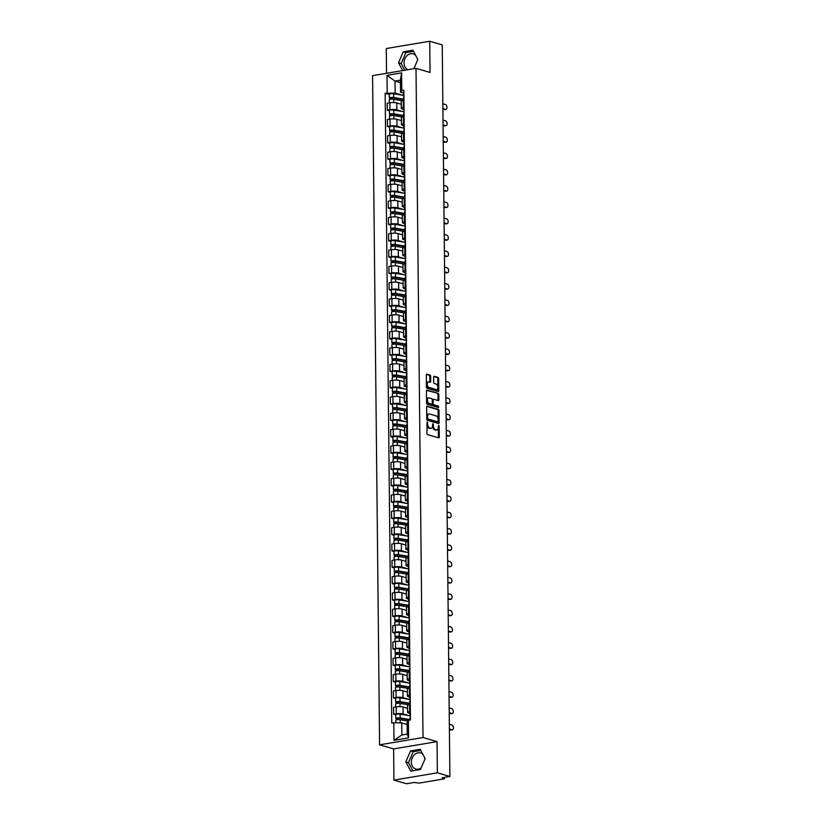<?xml version="1.0" encoding="UTF-8"?>
<svg xmlns="http://www.w3.org/2000/svg" width="825" height="825" viewBox="0 0 825 825"><rect width="100%" height="100%" fill="white"/><g stroke="black" fill="none" stroke-linecap="round" stroke-linejoin="round"><path stroke-width="1.24" d="M427.216 421.884L426.907 433.393A1.052 0.598 80.5 0 0 427.536 434.6L438.653 437.838A1.052 0.598 80.5 0 0 439.261 436.992L439.147 426.071L438.591 425.226L438.292 427.237A3.372 1.918 80.5 0 1 436.879 429.98A3.372 1.918 80.5 0 1 436.353 429.949L435.425 429.681A3.372 1.918 80.5 0 1 433.414 425.813L432.96 423.555L432.548 425.566A3.372 1.918 80.5 0 1 431.135 428.309A3.372 1.918 80.5 0 1 430.609 428.278L429.681 428A3.372 1.918 80.5 0 1 427.67 424.143L427.216 421.884M421.152 767.858A8.363 6.621 106.2 0 1 415.79 769.034A8.363 6.621 106.2 0 1 411.355 762.145A8.363 6.621 106.2 0 1 420.472 752.977A8.363 6.621 106.2 0 1 423.05 754.627M407.901 69.712A8.363 6.621 106.2 0 1 404.033 63.03A8.363 6.621 106.2 0 1 413.15 53.852A8.363 6.621 106.2 0 1 415.728 55.502M430.65 376.262A1.052 0.598 80.5 0 0 430.021 375.055L426.907 374.148A1.052 0.598 80.5 0 0 426.298 374.993L426.422 387.111A1.052 0.598 80.5 0 0 427.051 388.317L438.168 391.555A1.052 0.598 80.5 0 0 438.776 390.71L438.642 378.582A1.052 0.598 80.5 0 0 438.023 377.376L434.249 376.282A1.052 0.598 80.5 0 0 433.641 377.128L433.702 382.315A1.052 0.598 80.5 0 0 434.332 383.522L436.198 384.068A2.815 1.609 80.5 0 1 437.858 386.925A2.815 1.609 80.5 0 1 436.693 389.596A2.815 1.609 80.5 0 1 436.25 389.565L428.938 387.43A2.815 1.609 80.5 0 1 427.278 384.574A2.815 1.609 80.5 0 1 428.443 381.913A2.815 1.609 80.5 0 1 428.876 381.944L430.093 382.295A1.052 0.598 80.5 0 0 430.702 381.449L430.65 376.262L429.784 376.406A1.052 0.598 80.5 0 0 429.155 375.2L426.422 374.406M437.044 741.623L393.618 748.914L393.948 780.11L437.374 772.808L437.044 741.623L423.019 737.54L416.006 68.351L430.042 72.435L429.712 41.25L442.231 44.89L449.893 776.459L442.2 777.748L444.159 778.315L444.149 777.418M437.374 772.808L449.893 776.459M427.237 406.096A1.052 0.598 80.5 0 0 426.628 406.942L426.762 419.059A1.052 0.598 80.5 0 0 427.391 420.265L438.498 423.503A1.052 0.598 80.5 0 0 439.106 422.658L438.983 410.53A1.052 0.598 80.5 0 0 438.353 409.324L426.927 406.147M426.587 403.085L426.463 390.968A1.052 0.598 80.5 0 1 427.072 390.122L438.188 393.35A1.052 0.598 80.5 0 1 438.817 394.556L438.869 399.754A1.052 0.598 80.5 0 1 438.261 400.599L433.754 399.279A1.052 0.598 80.5 0 0 433.146 400.135L433.187 403.569A1.052 0.598 80.5 0 0 433.816 404.776L438.508 406.147L438.632 407.591L427.216 404.291A1.052 0.598 80.5 0 1 426.587 403.085M417.254 58.389A8.363 6.621 106.2 0 1 417.563 60.153M424.576 757.505A8.363 6.621 106.2 0 1 424.885 759.268M393.948 780.11L406.467 783.75L414.15 782.461L419.1 783.1L443.675 778.975L444.159 778.315M393.618 748.914L379.593 744.831L372.58 75.653L416.006 68.351M429.712 41.25L386.286 48.541L386.543 73.301M409.942 713.46L408.54 713.048A4.929 1.073 -0.6 0 1 407.602 712.429A4.929 1.073 -0.6 0 1 409.633 711.542L410.345 711.418M407.55 708.345L403.074 707.046A4.929 1.073 179.4 0 0 396.186 706.881L396.258 713.78A4.929 1.073 -0.6 0 1 403.147 713.955L408.922 715.636M396.258 713.78L393.618 714.223L395.773 714.852M410.272 704.509L409.561 704.632A4.929 1.073 179.4 0 0 407.529 705.519L407.602 712.429M396.186 706.881L393.546 707.324L393.618 714.223M409.767 697.135L408.365 696.723A4.929 1.073 -0.6 0 1 407.426 696.104A4.929 1.073 -0.6 0 1 409.468 695.207L410.169 695.093M395.598 698.528L393.442 697.898L396.093 697.455A4.929 1.073 -0.6 0 1 402.982 697.63L408.757 699.311M410.097 688.184L409.396 688.298A4.929 1.073 179.4 0 0 407.354 689.195L407.426 696.104M407.385 692.02L402.909 690.721A4.929 1.073 179.4 0 0 396.021 690.546L393.37 690.989L393.442 697.898M409.592 680.8L408.189 680.398A4.929 1.073 -0.6 0 1 407.251 679.779A4.929 1.073 -0.6 0 1 409.293 678.882L410.004 678.769M395.433 682.203L393.267 681.574L395.918 681.13A4.929 1.073 -0.6 0 1 402.806 681.306L408.581 682.976M409.932 671.859L409.221 671.973A4.929 1.073 179.4 0 0 407.179 672.87L407.251 679.779M407.21 675.696L402.734 674.396A4.929 1.073 179.4 0 0 395.845 674.221L393.195 674.664L393.267 681.574M409.427 664.476L408.024 664.073A4.929 1.073 -0.6 0 1 407.086 663.455A4.929 1.073 -0.6 0 1 409.128 662.558L409.829 662.434M395.257 665.878L393.102 665.249L395.752 664.806A4.929 1.073 -0.6 0 1 402.641 664.971L408.406 666.652M409.757 655.535L409.056 655.648A4.929 1.073 179.4 0 0 407.014 656.545L407.086 663.455M407.045 659.371L402.569 658.072A4.929 1.073 179.4 0 0 395.68 657.896L393.03 658.34L393.102 665.249M409.252 648.151L407.849 647.738A4.929 1.073 -0.6 0 1 406.911 647.12A4.929 1.073 -0.6 0 1 408.952 646.233L409.664 646.109M395.093 649.553L392.927 648.924L395.577 648.481A4.929 1.073 -0.6 0 1 402.466 648.646L408.241 650.327M409.592 639.2L408.88 639.323A4.929 1.073 179.4 0 0 406.838 640.221L406.911 647.12M406.869 643.046L402.394 641.737A4.929 1.073 179.4 0 0 395.505 641.572L392.855 642.015L392.927 648.924M409.087 631.826L407.684 631.414A4.929 1.073 -0.6 0 1 406.746 630.795A4.929 1.073 -0.6 0 1 408.777 629.908L409.489 629.784M394.917 633.218L392.762 632.589L395.412 632.146A4.929 1.073 -0.6 0 1 402.301 632.321L408.066 634.002M409.417 622.875L408.705 622.999A4.929 1.073 179.4 0 0 406.673 623.886L406.746 630.795M406.704 626.711L402.229 625.412A4.929 1.073 179.4 0 0 395.34 625.247L392.69 625.69L392.762 632.589M408.911 615.502L407.509 615.089A4.929 1.073 -0.6 0 1 406.57 614.47A4.929 1.073 -0.6 0 1 408.612 613.573L409.324 613.46M394.742 616.894L392.587 616.265L395.237 615.821A4.929 1.073 -0.6 0 1 402.126 615.997L407.901 617.678M409.252 606.55L408.54 606.674A4.929 1.073 179.4 0 0 406.498 607.561L406.57 614.47M406.529 610.387L402.053 609.087A4.929 1.073 179.4 0 0 395.165 608.912L392.514 609.355L392.587 616.265M408.746 599.167L407.344 598.764A4.929 1.073 -0.6 0 1 406.405 598.146A4.929 1.073 -0.6 0 1 408.437 597.248L409.148 597.135M394.577 600.569L392.411 599.94L395.062 599.497A4.929 1.073 -0.6 0 1 401.95 599.672L407.725 601.342M409.076 590.226L408.365 590.339A4.929 1.073 179.4 0 0 406.333 591.236L406.405 598.146M406.354 594.062L401.878 592.762A4.929 1.073 179.4 0 0 394.989 592.587L392.339 593.031L392.411 599.94M408.571 582.842L407.168 582.44A4.929 1.073 -0.6 0 1 406.23 581.821A4.929 1.073 -0.6 0 1 408.272 580.924L408.973 580.8M394.402 584.244L392.246 583.615L394.897 583.172A4.929 1.073 -0.6 0 1 401.785 583.337L407.55 585.018M408.901 573.901L408.2 574.014A4.929 1.073 179.4 0 0 406.158 574.912L406.23 581.821M406.189 577.737L401.713 576.438A4.929 1.073 179.4 0 0 394.824 576.262L392.174 576.706L392.246 583.615M408.396 566.517L406.993 566.105A4.929 1.073 -0.6 0 1 406.055 565.486A4.929 1.073 -0.6 0 1 408.097 564.599L408.808 564.475M394.237 567.92L392.071 567.291L394.721 566.847A4.929 1.073 -0.6 0 1 401.61 567.012L407.385 568.693M408.736 557.566L408.024 557.69A4.929 1.073 179.4 0 0 405.983 558.587L406.055 565.486M406.013 561.413L401.538 560.103A4.929 1.073 179.4 0 0 394.649 559.938L391.999 560.381L392.071 567.291M408.231 550.192L406.828 549.78A4.929 1.073 -0.6 0 1 405.89 549.161A4.929 1.073 -0.6 0 1 407.932 548.274L408.633 548.151M394.061 551.585L391.906 550.956L394.556 550.512A4.929 1.073 -0.6 0 1 401.445 550.688L407.21 552.368M408.561 541.241L407.859 541.365A4.929 1.073 179.4 0 0 405.817 542.252L405.89 549.161M405.848 545.088L401.373 543.778A4.929 1.073 179.4 0 0 394.484 543.613L391.834 544.057L391.906 550.956M408.055 533.868L406.653 533.455A4.929 1.073 -0.6 0 1 405.714 532.837A4.929 1.073 -0.6 0 1 407.756 531.939L408.468 531.826M393.896 535.26L391.731 534.631L394.381 534.188A4.929 1.073 -0.6 0 1 401.27 534.363L407.045 536.044M408.396 524.917L407.684 525.04A4.929 1.073 179.4 0 0 405.642 525.927L405.714 532.837M405.673 528.753L401.198 527.453A4.929 1.073 179.4 0 0 394.309 527.278L391.658 527.722L391.731 534.631M407.89 517.533L406.488 517.131A4.929 1.073 -0.6 0 1 405.549 516.512A4.929 1.073 -0.6 0 1 407.581 515.615L408.293 515.501M393.721 518.935L391.566 518.306L394.206 517.863A4.929 1.073 -0.6 0 1 401.094 518.038L406.869 519.719M408.22 508.592L407.509 508.705A4.929 1.073 179.4 0 0 405.477 509.603L405.549 516.512M405.508 512.428L401.022 511.129A4.929 1.073 179.4 0 0 394.133 510.953L391.493 511.397L391.566 518.306M407.715 501.208L406.312 500.806A4.929 1.073 -0.6 0 1 405.374 500.187A4.929 1.073 -0.6 0 1 407.416 499.29L408.117 499.166M393.546 502.611L391.39 501.982L394.041 501.538A4.929 1.073 -0.6 0 1 400.929 501.703L406.704 503.384M408.045 492.267L407.344 492.381A4.929 1.073 179.4 0 0 405.302 493.278L405.374 500.187M405.333 496.103L400.857 494.804A4.929 1.073 179.4 0 0 393.968 494.629L391.318 495.072L391.39 501.982M407.54 484.883L406.137 484.471A4.929 1.073 -0.6 0 1 405.199 483.852A4.929 1.073 -0.6 0 1 407.241 482.965L407.952 482.842M393.381 486.286L391.215 485.657L393.865 485.213A4.929 1.073 -0.6 0 1 400.754 485.378L406.529 487.059M407.88 475.932L407.168 476.056A4.929 1.073 179.4 0 0 405.127 476.953L405.199 483.852M405.157 479.779L400.682 478.469A4.929 1.073 179.4 0 0 393.793 478.304L391.143 478.748L391.215 485.657M407.375 468.559L405.972 468.146A4.929 1.073 -0.6 0 1 405.034 467.528A4.929 1.073 -0.6 0 1 407.076 466.641L407.777 466.517M393.205 469.951L391.05 469.332L393.7 468.878A4.929 1.073 -0.6 0 1 400.589 469.054L406.354 470.735M407.705 459.608L407.003 459.731A4.929 1.073 179.4 0 0 404.962 460.618L405.034 467.528M404.993 463.454L400.517 462.144A4.929 1.073 179.4 0 0 393.628 461.979L390.978 462.423L391.05 469.332M407.199 452.234L405.797 451.822A4.929 1.073 -0.6 0 1 404.858 451.203A4.929 1.073 -0.6 0 1 406.9 450.306L407.612 450.192M393.04 453.626L390.875 452.997L393.525 452.554A4.929 1.073 -0.6 0 1 400.414 452.729L406.189 454.41M407.54 443.283L406.828 443.407A4.929 1.073 179.4 0 0 404.786 444.293L404.858 451.203M404.817 447.119L400.342 445.82A4.929 1.073 179.4 0 0 393.453 445.644L390.802 446.088L390.875 452.997M407.034 435.909L405.632 435.497A4.929 1.073 -0.6 0 1 404.693 434.878A4.929 1.073 -0.6 0 1 406.725 433.981L407.437 433.868M392.865 437.302L390.71 436.673L393.36 436.229A4.929 1.073 -0.6 0 1 400.249 436.404L406.013 438.085M407.364 426.958L406.653 427.072A4.929 1.073 179.4 0 0 404.621 427.969L404.693 434.878M404.652 430.794L400.177 429.495A4.929 1.073 179.4 0 0 393.288 429.32L390.637 429.763L390.71 436.673M406.859 419.574L405.457 419.172A4.929 1.073 -0.6 0 1 404.518 418.553A4.929 1.073 -0.6 0 1 406.56 417.656L407.272 417.532M392.69 420.977L390.534 420.348L393.185 419.904A4.929 1.073 -0.6 0 1 400.073 420.069L405.848 421.75M407.199 410.633L406.488 410.747A4.929 1.073 179.4 0 0 404.446 411.644L404.518 418.553M404.477 414.47L400.001 413.17A4.929 1.073 179.4 0 0 393.113 412.995L390.462 413.438L390.534 420.348M406.694 403.25L405.292 402.847A4.929 1.073 -0.6 0 1 404.353 402.218A4.929 1.073 -0.6 0 1 406.385 401.332L407.096 401.208M392.525 404.652L390.369 404.023L393.009 403.58A4.929 1.073 -0.6 0 1 399.898 403.745L405.673 405.426M407.024 394.298L406.312 394.422A4.929 1.073 179.4 0 0 404.281 395.319L404.353 402.218M404.302 398.145L399.826 396.835A4.929 1.073 179.4 0 0 392.937 396.67L390.297 397.114L390.369 404.023M406.519 386.925L405.116 386.512A4.929 1.073 -0.6 0 1 404.178 385.894A4.929 1.073 -0.6 0 1 406.22 385.007L406.921 384.883M392.349 388.317L390.194 387.698L392.844 387.245A4.929 1.073 -0.6 0 1 399.733 387.42L405.508 389.101M406.849 377.974L406.147 378.097A4.929 1.073 179.4 0 0 404.106 378.984L404.178 385.894M404.137 381.82L399.661 380.511A4.929 1.073 179.4 0 0 392.772 380.346L390.122 380.789L390.194 387.698M406.343 370.6L404.941 370.188A4.929 1.073 -0.6 0 1 404.002 369.569A4.929 1.073 -0.6 0 1 406.044 368.672L406.756 368.558M392.184 371.993L390.019 371.363L392.669 370.92A4.929 1.073 -0.6 0 1 399.558 371.095L405.333 372.776M406.684 361.649L405.972 361.773A4.929 1.073 179.4 0 0 403.93 362.66L404.002 369.569M403.961 365.485L399.486 364.186A4.929 1.073 179.4 0 0 392.597 364.011L389.947 364.464L390.019 371.363M406.178 354.276L404.776 353.863A4.929 1.073 -0.6 0 1 403.838 353.244A4.929 1.073 -0.6 0 1 405.879 352.347L406.581 352.234M392.009 355.668L389.854 355.039L392.504 354.595A4.929 1.073 -0.6 0 1 399.393 354.771L405.157 356.452M406.508 345.324L405.807 345.438A4.929 1.073 179.4 0 0 403.765 346.335L403.838 353.244M403.796 349.161L399.321 347.861A4.929 1.073 179.4 0 0 392.432 347.686L389.782 348.129L389.854 355.039M406.003 337.941L404.601 337.538A4.929 1.073 -0.6 0 1 403.662 336.92A4.929 1.073 -0.6 0 1 405.704 336.022L406.416 335.899M391.844 339.343L389.678 338.714L392.329 338.271A4.929 1.073 -0.6 0 1 399.218 338.436L404.993 340.117M406.343 329L405.632 329.113A4.929 1.073 179.4 0 0 403.59 330.01L403.662 336.92M403.621 332.836L399.145 331.537A4.929 1.073 179.4 0 0 392.257 331.361L389.606 331.805L389.678 338.714M405.838 321.616L404.436 321.214A4.929 1.073 -0.6 0 1 403.497 320.585A4.929 1.073 -0.6 0 1 405.529 319.698L406.24 319.574M391.669 323.018L389.513 322.389L392.153 321.946A4.929 1.073 -0.6 0 1 399.052 322.111L404.817 323.792M406.168 312.665L405.457 312.788A4.929 1.073 179.4 0 0 403.425 313.686L403.497 320.585M403.456 316.511L398.97 315.202A4.929 1.073 179.4 0 0 392.081 315.037L389.441 315.48L389.513 322.389M405.663 305.291L404.26 304.879A4.929 1.073 -0.6 0 1 403.322 304.26A4.929 1.073 -0.6 0 1 405.364 303.373L406.075 303.249M391.493 306.683L389.338 306.065L391.988 305.611A4.929 1.073 -0.6 0 1 398.877 305.786L404.652 307.467M405.993 296.34L405.292 296.464A4.929 1.073 179.4 0 0 403.25 297.351L403.322 304.26M403.281 300.187L398.805 298.877A4.929 1.073 179.4 0 0 391.916 298.712L389.266 299.155L389.338 306.065M405.498 288.967L404.085 288.554A4.929 1.073 -0.6 0 1 403.157 287.935A4.929 1.073 -0.6 0 1 405.188 287.038L405.9 286.925M391.328 290.359L389.163 289.73L391.813 289.286A4.929 1.073 -0.6 0 1 398.702 289.462L404.477 291.142M405.828 280.015L405.116 280.139A4.929 1.073 179.4 0 0 403.085 281.026L403.157 287.935M403.105 283.852L398.63 282.552A4.929 1.073 179.4 0 0 391.741 282.377L389.091 282.831L389.163 289.73M405.323 272.642L403.92 272.229A4.929 1.073 -0.6 0 1 402.982 271.611A4.929 1.073 -0.6 0 1 405.023 270.713L405.725 270.6M391.153 274.034L388.998 273.405L391.648 272.962A4.929 1.073 -0.6 0 1 398.537 273.137L404.302 274.818M405.653 263.691L404.951 263.804A4.929 1.073 179.4 0 0 402.909 264.701L402.982 271.611M402.94 267.527L398.465 266.228A4.929 1.073 179.4 0 0 391.576 266.052L388.926 266.496L388.998 273.405M405.147 256.307L403.745 255.905A4.929 1.073 -0.6 0 1 402.806 255.286A4.929 1.073 -0.6 0 1 404.848 254.389L405.56 254.265M390.988 257.709L388.823 257.08L391.473 256.637A4.929 1.073 -0.6 0 1 398.362 256.802L404.137 258.483M405.488 247.366L404.776 247.479A4.929 1.073 179.4 0 0 402.734 248.377L402.806 255.286M402.765 251.202L398.289 249.903A4.929 1.073 179.4 0 0 391.401 249.727L388.75 250.171L388.823 257.08M404.982 239.982L403.58 239.58A4.929 1.073 -0.6 0 1 402.641 238.951A4.929 1.073 -0.6 0 1 404.683 238.064L405.384 237.94M390.813 241.385L388.657 240.756L391.308 240.312A4.929 1.073 -0.6 0 1 398.197 240.477L403.961 242.158M405.312 231.031L404.611 231.155A4.929 1.073 179.4 0 0 402.569 232.052L402.641 238.951M402.6 234.877L398.124 233.568A4.929 1.073 179.4 0 0 391.236 233.403L388.585 233.846L388.657 240.756M404.807 223.657L403.404 223.245A4.929 1.073 -0.6 0 1 402.466 222.626A4.929 1.073 -0.6 0 1 404.508 221.739L405.219 221.616M390.637 225.05L388.482 224.431L391.132 223.977A4.929 1.073 -0.6 0 1 398.021 224.153L403.796 225.833M405.147 214.706L404.436 214.83A4.929 1.073 179.4 0 0 402.394 215.717L402.466 222.626M402.425 218.553L397.949 217.243A4.929 1.073 179.4 0 0 391.06 217.078L388.41 217.522L388.482 224.431M404.642 207.333L403.239 206.92A4.929 1.073 -0.6 0 1 402.301 206.302A4.929 1.073 -0.6 0 1 404.332 205.404L405.044 205.291M390.472 208.725L388.317 208.096L390.957 207.653A4.929 1.073 -0.6 0 1 397.846 207.828L403.621 209.509M404.972 198.382L404.26 198.505A4.929 1.073 179.4 0 0 402.229 199.392L402.301 206.302M402.249 202.218L397.774 200.918A4.929 1.073 179.4 0 0 390.885 200.743L388.245 201.197L388.317 208.096M404.467 191.008L403.064 190.596A4.929 1.073 -0.6 0 1 402.126 189.977A4.929 1.073 -0.6 0 1 404.168 189.08L404.869 188.966M390.297 192.4L388.142 191.771L390.792 191.328A4.929 1.073 -0.6 0 1 397.681 191.503L403.456 193.184M404.797 182.057L404.095 182.17A4.929 1.073 179.4 0 0 402.053 183.068L402.126 189.977M402.084 185.893L397.609 184.594A4.929 1.073 179.4 0 0 390.72 184.418L388.07 184.862L388.142 191.771M404.291 174.673L402.889 174.271A4.929 1.073 -0.6 0 1 401.95 173.652A4.929 1.073 -0.6 0 1 403.992 172.755L404.704 172.631M390.132 176.076L387.967 175.447L390.617 175.003A4.929 1.073 -0.6 0 1 397.506 175.168L403.281 176.849M404.632 165.732L403.92 165.846A4.929 1.073 179.4 0 0 401.878 166.743L401.95 173.652M401.909 169.568L397.433 168.269A4.929 1.073 179.4 0 0 390.545 168.094L387.894 168.537L387.967 175.447M404.126 158.348L402.724 157.946A4.929 1.073 -0.6 0 1 401.785 157.317A4.929 1.073 -0.6 0 1 403.827 156.43L404.528 156.307M389.957 159.751L387.802 159.122L390.452 158.678A4.929 1.073 -0.6 0 1 397.341 158.843L403.105 160.524M404.456 149.397L403.755 149.521A4.929 1.073 179.4 0 0 401.713 150.418L401.785 157.317M401.744 153.244L397.268 151.934A4.929 1.073 179.4 0 0 390.38 151.769L387.729 152.213L387.802 159.122M403.951 142.024L402.548 141.611A4.929 1.073 -0.6 0 1 401.61 140.993A4.929 1.073 -0.6 0 1 403.652 140.106L404.363 139.982M389.792 143.416L387.626 142.797L390.277 142.343A4.929 1.073 -0.6 0 1 397.165 142.519L402.94 144.2M404.291 133.072L403.58 133.196A4.929 1.073 179.4 0 0 401.538 134.083L401.61 140.993M401.569 136.919L397.093 135.609A4.929 1.073 179.4 0 0 390.204 135.444L387.554 135.888L387.626 142.797M403.786 125.699L402.383 125.287A4.929 1.073 -0.6 0 1 401.445 124.668A4.929 1.073 -0.6 0 1 403.477 123.771L404.188 123.657M389.617 127.091L387.461 126.462L390.112 126.019A4.929 1.073 -0.6 0 1 397 126.194L402.765 127.875M404.116 116.748L403.404 116.872A4.929 1.073 179.4 0 0 401.373 117.758L401.445 124.668M401.404 120.584L396.928 119.285A4.929 1.073 179.4 0 0 390.039 119.109L387.389 119.563L387.461 126.462M403.611 109.374L402.208 108.962A4.929 1.073 -0.6 0 1 401.27 108.343A4.929 1.073 -0.6 0 1 403.312 107.446L404.023 107.332M389.441 110.767L387.286 110.138L389.936 109.694A4.929 1.073 -0.6 0 1 396.825 109.869L402.6 111.55M403.951 100.423L403.239 100.537A4.929 1.073 179.4 0 0 401.198 101.434L401.27 108.343M401.228 104.259L396.753 102.96A4.929 1.073 179.4 0 0 389.864 102.785L387.214 103.228L387.286 110.138M407.148 724.505L401.744 722.937L401.868 734.972L407.251 734.064L407.127 722.03L408.396 720.287L410.438 719.947L403.838 90.111L401.796 90.451L400.527 92.194L400.403 80.159L395.02 81.067L395.144 93.101L402.425 95.215M408.396 720.287L408.581 737.87L393.989 740.324L393.803 722.741L401.744 722.937M395.144 93.101L385.162 93.246L391.762 723.082L393.803 722.741M387.203 92.905L387.018 75.323L401.61 72.868L401.796 90.451M423.019 737.54L379.593 744.831M410.541 750.946L405.807 761.867L410.757 771.148L420.43 769.529L425.164 758.608L420.224 749.327L410.541 750.946L413.191 751.719L408.457 762.63L412.809 770.808M413.841 68.722L417.842 59.493L412.902 50.201L403.219 51.831L398.496 62.741L402.672 70.599M400.424 82.634L395.02 81.067L387.018 75.323M403.446 93.039L400.527 92.194M389.276 94.442L385.162 93.246M408.581 737.87L407.251 734.064M393.989 740.324L401.868 734.972M400.403 80.159L401.61 72.868M420.812 750.441L413.191 751.719M408.457 762.63L405.807 761.867M413.49 51.315L405.869 52.604L401.136 63.515L404.724 70.249M401.136 63.515L398.496 62.741M405.869 52.604L403.219 51.831M426.814 424.586A3.372 1.918 80.5 0 0 428.814 428.154L429.681 428M431.135 428.309L430.268 428.453A3.372 1.918 80.5 0 1 429.743 428.423L428.814 428.154M436.879 429.98L436.012 430.124A3.372 1.918 80.5 0 1 435.487 430.093L434.558 429.825A3.372 1.918 80.5 0 1 432.548 425.958L432.548 425.855M438.271 437.724A1.052 0.598 80.5 0 0 438.395 437.137L438.292 427.525M438.209 419.482L438.116 410.685A1.052 0.598 80.5 0 0 437.487 409.478L426.752 406.354M438.116 423.39A1.052 0.598 80.5 0 0 438.24 422.802L438.23 421.41M427.608 418.182L428.051 419.028L437.807 421.874L438.219 419.791A3.372 1.918 80.5 0 0 436.208 415.924L429.536 413.985A3.372 1.918 80.5 0 0 429.01 413.944A3.372 1.918 80.5 0 0 427.597 416.697L427.608 418.182L426.752 418.327M426.752 418.471L428.051 419.028M437.157 421.977L427.185 419.172M429.01 413.944L428.144 414.098A3.372 1.918 80.5 0 0 426.731 416.543M426.587 390.38L438.188 393.35M437.879 400.486A1.052 0.598 80.5 0 0 438.003 399.898L437.941 394.711A1.052 0.598 80.5 0 0 437.322 393.504M433.434 399.341L432.888 399.434A1.052 0.598 80.5 0 0 432.29 400.115M432.31 403.487L432.31 403.724A1.052 0.598 80.5 0 0 432.939 404.931L438.508 406.147M438.034 407.447L437.632 406.292M429.072 397.918A2.815 1.609 80.5 0 0 428.639 397.897A2.815 1.609 80.5 0 0 427.474 400.558A2.815 1.609 80.5 0 0 429.134 403.415L431.712 404.168A1.052 0.598 80.5 0 0 432.321 403.322L432.279 399.877A1.052 0.598 80.5 0 0 431.65 398.671L429.072 397.918M428.206 398.073A2.815 1.609 80.5 0 0 427.773 398.042A2.815 1.609 80.5 0 0 426.608 400.713A2.815 1.609 80.5 0 0 428.268 403.569L429.134 403.415M431.155 404.26A1.052 0.598 80.5 0 1 430.846 404.312L428.268 403.569M429.712 382.181A1.052 0.598 80.5 0 0 429.835 381.593L429.784 376.406M428.01 382.088A2.815 1.609 80.5 0 0 427.577 382.058A2.815 1.609 80.5 0 0 426.391 384.079M426.401 384.625A2.815 1.609 80.5 0 0 428.072 387.585L428.938 387.43M436.693 389.596L435.827 389.74A2.815 1.609 80.5 0 1 435.383 389.709L428.072 387.585M437.869 387.018L437.776 378.737A1.052 0.598 80.5 0 0 437.147 377.53L433.764 376.54M437.786 391.442A1.052 0.598 80.5 0 0 437.91 390.854L437.869 387.564M410.004 719.967L399.3 718.193L396.32 718.781A2.681 0.588 179.4 0 1 395.814 718.451L395.773 714.677A2.681 0.588 179.4 0 1 397.289 714.141A2.681 0.588 179.4 0 1 400.135 714.182L409.963 715.811M410.004 719.575L400.166 717.946A2.681 0.588 179.4 0 0 397.33 717.905A2.681 0.588 179.4 0 0 395.814 718.451M397.464 719.668L397.444 718.266M407.87 720.998L400.187 719.73A2.681 0.588 179.4 0 0 397.351 719.678A2.681 0.588 179.4 0 0 395.825 720.225L395.856 722.793M396.33 719.885L396.32 718.781M410.004 720.019L409.984 717.853A2.681 0.588 -0.6 0 1 410.407 717.523M449.398 729.032L452.028 729.795A2.465 1.413 80.5 0 0 452.42 729.826L451.285 730.012A2.465 1.413 -99.5 0 1 450.904 729.991L449.398 729.548M410.396 716.42L410.138 716.275A2.681 0.588 -0.6 0 1 409.963 716.069A2.681 0.588 -0.6 0 1 410.386 715.749M409.963 716.069L409.922 712.305A2.681 0.588 -0.6 0 1 410.355 711.985M452.42 729.826A2.465 1.413 80.5 0 0 453.441 727.485A2.465 1.413 80.5 0 0 451.987 724.979L449.347 724.216M409.839 703.643L399.125 701.869L396.144 702.457A2.681 0.588 179.4 0 1 395.639 702.116L395.598 698.352A2.681 0.588 179.4 0 1 397.124 697.806A2.681 0.588 179.4 0 1 399.96 697.857L409.788 699.476M409.829 703.251L400.001 701.621A2.681 0.588 179.4 0 0 397.155 701.58A2.681 0.588 179.4 0 0 395.639 702.116M397.289 703.343L397.279 701.941M408.643 704.828L400.022 703.395A2.681 0.588 179.4 0 0 397.176 703.354A2.681 0.588 179.4 0 0 395.66 703.9L395.691 706.963M396.165 703.55L396.144 702.457M409.664 687.308L398.96 685.544L395.979 686.132A2.681 0.588 179.4 0 1 395.464 685.792L395.433 682.028A2.681 0.588 179.4 0 1 396.949 681.481A2.681 0.588 179.4 0 1 399.795 681.522L409.623 683.152M409.664 686.926L399.826 685.297A2.681 0.588 179.4 0 0 396.99 685.255A2.681 0.588 179.4 0 0 395.464 685.792M397.114 687.019L397.103 685.616M408.478 688.504L399.847 687.07A2.681 0.588 179.4 0 0 397.011 687.029A2.681 0.588 179.4 0 0 395.484 687.576L395.515 690.628M395.99 687.225L395.979 686.132M409.85 704.581L409.808 701.518A2.681 0.588 -0.6 0 1 410.242 701.198M449.223 712.707L451.863 713.47A2.465 1.413 80.5 0 0 452.244 713.491L451.12 713.687A2.465 1.413 -99.5 0 1 450.728 713.656L449.233 713.223M410.221 700.095L409.963 699.951A2.681 0.588 -0.6 0 1 409.798 699.744A2.681 0.588 -0.6 0 1 410.221 699.425M409.798 699.744L409.757 695.98A2.681 0.588 -0.6 0 1 410.18 695.65M452.244 713.491A2.465 1.413 80.5 0 0 453.265 711.16A2.465 1.413 80.5 0 0 451.811 708.654L449.171 707.891M409.674 688.256L409.643 685.193A2.681 0.588 -0.6 0 1 410.066 684.874M449.048 696.372L451.688 697.146A2.465 1.413 80.5 0 0 452.069 697.166L450.945 697.362A2.465 1.413 -99.5 0 1 450.563 697.331L449.058 696.898M410.056 683.77L409.798 683.616A2.681 0.588 -0.6 0 1 409.623 683.42A2.681 0.588 -0.6 0 1 410.046 683.1M409.623 683.42L409.582 679.645A2.681 0.588 -0.6 0 1 410.004 679.326M452.069 697.166A2.465 1.413 80.5 0 0 453.1 694.836A2.465 1.413 80.5 0 0 451.636 692.33L449.006 691.556M409.489 670.983L398.784 669.209L395.804 669.807A2.681 0.588 179.4 0 1 395.299 669.467L395.257 665.703A2.681 0.588 179.4 0 1 396.773 665.156A2.681 0.588 179.4 0 1 399.62 665.197L409.448 666.827M409.489 670.591L399.661 668.972A2.681 0.588 179.4 0 0 396.815 668.92A2.681 0.588 179.4 0 0 395.299 669.467M396.949 670.694L396.928 669.281M408.303 672.179L399.682 670.746A2.681 0.588 179.4 0 0 396.835 670.704A2.681 0.588 179.4 0 0 395.319 671.251L395.35 674.303M395.814 670.9L395.804 669.807M409.324 654.658L398.609 652.884L395.639 653.472A2.681 0.588 179.4 0 1 395.123 653.142L395.082 649.378A2.681 0.588 179.4 0 1 396.608 648.832A2.681 0.588 179.4 0 1 399.444 648.873L409.282 650.502M409.324 654.266L399.486 652.637A2.681 0.588 179.4 0 0 396.65 652.596A2.681 0.588 179.4 0 0 395.123 653.142M396.773 654.369L396.763 652.957M408.127 655.844L399.506 654.421A2.681 0.588 179.4 0 0 396.66 654.38A2.681 0.588 179.4 0 0 395.144 654.916L395.175 657.979M395.649 654.576L395.639 653.472M409.148 638.333L398.444 636.56L395.464 637.148A2.681 0.588 179.4 0 1 394.958 636.817L394.917 633.043A2.681 0.588 179.4 0 1 396.433 632.507A2.681 0.588 179.4 0 1 399.279 632.548L409.107 634.178M409.148 637.942L399.321 636.312A2.681 0.588 179.4 0 0 396.474 636.271A2.681 0.588 179.4 0 0 394.958 636.817M396.608 638.034L396.588 636.632M407.963 639.519L399.331 638.096A2.681 0.588 179.4 0 0 396.495 638.045A2.681 0.588 179.4 0 0 394.969 638.591L395.01 641.654M395.474 638.251L395.464 637.148M409.499 671.932L409.468 668.869A2.681 0.588 -0.6 0 1 409.891 668.549M448.882 680.048L451.522 680.821A2.465 1.413 80.5 0 0 451.904 680.842L450.77 681.027A2.465 1.413 -99.5 0 1 450.388 681.007L448.882 680.573M409.881 667.435L409.623 667.291A2.681 0.588 -0.6 0 1 409.458 667.095A2.681 0.588 -0.6 0 1 409.881 666.765M409.458 667.095L409.417 663.321A2.681 0.588 -0.6 0 1 409.839 663.001M451.904 680.842A2.465 1.413 80.5 0 0 452.925 678.501A2.465 1.413 80.5 0 0 451.471 676.005L448.831 675.232M409.334 655.607L409.303 652.544A2.681 0.588 -0.6 0 1 409.726 652.224M448.707 663.723L451.347 664.486A2.465 1.413 80.5 0 0 451.729 664.517L450.605 664.702A2.465 1.413 -99.5 0 1 450.223 664.682L448.718 664.238M409.716 651.111L409.458 650.966A2.681 0.588 -0.6 0 1 409.282 650.76A2.681 0.588 -0.6 0 1 409.705 650.44M409.282 650.76L409.241 646.996A2.681 0.588 -0.6 0 1 409.664 646.676M451.729 664.517A2.465 1.413 80.5 0 0 452.75 662.176A2.465 1.413 80.5 0 0 451.296 659.68L448.656 658.907M409.159 639.272L409.128 636.219A2.681 0.588 -0.6 0 1 409.551 635.889M448.542 647.398L451.182 648.161A2.465 1.413 80.5 0 0 451.564 648.192L450.429 648.378A2.465 1.413 -99.5 0 1 450.048 648.357L448.542 647.914M409.54 634.786L409.282 634.642A2.681 0.588 -0.6 0 1 409.107 634.435A2.681 0.588 -0.6 0 1 409.53 634.116M409.107 634.435L409.076 630.671A2.681 0.588 -0.6 0 1 409.499 630.352M451.564 648.192A2.465 1.413 80.5 0 0 452.585 645.851A2.465 1.413 80.5 0 0 451.131 643.345L448.491 642.582M408.983 622.009L398.269 620.235L395.288 620.823A2.681 0.588 179.4 0 1 394.783 620.482L394.742 616.718A2.681 0.588 179.4 0 1 396.268 616.172A2.681 0.588 179.4 0 1 399.104 616.223L408.942 617.842M408.973 621.617L399.145 619.988A2.681 0.588 179.4 0 0 396.299 619.946A2.681 0.588 179.4 0 0 394.783 620.482M396.433 621.71L396.423 620.307M407.787 623.195L399.166 621.761A2.681 0.588 179.4 0 0 396.32 621.72A2.681 0.588 179.4 0 0 394.804 622.267L394.835 625.329M395.309 621.916L395.288 620.823M408.994 622.947L408.963 619.884A2.681 0.588 -0.6 0 1 409.386 619.565M448.367 631.073L451.007 631.837A2.465 1.413 80.5 0 0 451.388 631.857L450.264 632.053A2.465 1.413 -99.5 0 1 449.883 632.022L448.377 631.589M409.375 618.461L409.118 618.317A2.681 0.588 -0.6 0 1 408.942 618.111A2.681 0.588 -0.6 0 1 409.365 617.791M408.942 618.111L408.901 614.347A2.681 0.588 -0.6 0 1 409.324 614.017M451.388 631.857A2.465 1.413 80.5 0 0 452.409 629.527A2.465 1.413 80.5 0 0 450.955 627.021L448.315 626.257M408.808 605.674L398.104 603.91L395.123 604.498A2.681 0.588 179.4 0 1 394.608 604.158L394.577 600.394A2.681 0.588 179.4 0 1 396.093 599.847A2.681 0.588 179.4 0 1 398.939 599.888L408.767 601.518M408.808 605.292L398.97 603.663A2.681 0.588 179.4 0 0 396.134 603.622A2.681 0.588 179.4 0 0 394.608 604.158M396.258 605.385L396.248 603.982M407.622 606.87L398.991 605.437A2.681 0.588 179.4 0 0 396.155 605.395A2.681 0.588 179.4 0 0 394.628 605.942L394.659 608.994M395.134 605.591L395.123 604.498M408.818 606.623L408.787 603.56A2.681 0.588 -0.6 0 1 409.21 603.24M448.202 614.738L450.832 615.512A2.465 1.413 80.5 0 0 451.223 615.533L450.089 615.728A2.465 1.413 -99.5 0 1 449.707 615.697L448.202 615.264M409.2 602.137L408.942 601.982A2.681 0.588 -0.6 0 1 408.767 601.786A2.681 0.588 -0.6 0 1 409.19 601.466M408.767 601.786L408.726 598.012A2.681 0.588 -0.6 0 1 409.159 597.692M451.223 615.533A2.465 1.413 80.5 0 0 452.244 613.202A2.465 1.413 80.5 0 0 450.79 610.696L448.15 609.923M408.643 589.349L397.928 587.575L394.948 588.173A2.681 0.588 179.4 0 1 394.443 587.833L394.402 584.069A2.681 0.588 179.4 0 1 395.918 583.523A2.681 0.588 179.4 0 1 398.764 583.564L408.592 585.193M408.633 588.957L398.805 587.338A2.681 0.588 179.4 0 0 395.959 587.287A2.681 0.588 179.4 0 0 394.443 587.833M396.093 589.06L396.072 587.648M407.447 590.545L398.826 589.112A2.681 0.588 179.4 0 0 395.979 589.071A2.681 0.588 179.4 0 0 394.463 589.617L394.494 592.67M394.958 589.267L394.948 588.173M408.653 590.298L408.612 587.235A2.681 0.588 -0.6 0 1 409.045 586.915M448.027 598.414L450.667 599.187A2.465 1.413 80.5 0 0 451.048 599.208L449.924 599.393A2.465 1.413 -99.5 0 1 449.532 599.373L448.027 598.94M409.025 585.802L408.767 585.657A2.681 0.588 -0.6 0 1 408.602 585.461A2.681 0.588 -0.6 0 1 409.025 585.131M408.602 585.461L408.561 581.687A2.681 0.588 -0.6 0 1 408.983 581.367M451.048 599.208A2.465 1.413 80.5 0 0 452.069 596.867A2.465 1.413 80.5 0 0 450.615 594.371L447.975 593.598M408.468 573.024L397.763 571.251L394.783 571.849A2.681 0.588 179.4 0 1 394.267 571.508L394.226 567.744A2.681 0.588 179.4 0 1 395.752 567.198A2.681 0.588 179.4 0 1 398.588 567.239L408.427 568.868M408.468 572.632L398.63 571.003A2.681 0.588 179.4 0 0 395.794 570.962A2.681 0.588 179.4 0 0 394.267 571.508M395.918 572.736L395.907 571.323M407.272 574.21L398.65 572.787A2.681 0.588 179.4 0 0 395.814 572.746A2.681 0.588 179.4 0 0 394.288 573.282L394.319 576.345M394.793 572.942L394.783 571.849M408.478 573.973L408.447 570.91A2.681 0.588 -0.6 0 1 408.87 570.591M447.851 582.089L450.491 582.852A2.465 1.413 80.5 0 0 450.873 582.883L449.749 583.069A2.465 1.413 -99.5 0 1 449.367 583.048L447.862 582.605M408.86 569.477L408.602 569.333A2.681 0.588 -0.6 0 1 408.427 569.126A2.681 0.588 -0.6 0 1 408.849 568.807M408.427 569.126L408.385 565.362A2.681 0.588 -0.6 0 1 408.808 565.042M450.873 582.883A2.465 1.413 80.5 0 0 451.904 580.542A2.465 1.413 80.5 0 0 450.44 578.047L447.8 577.273M408.293 556.7L397.588 554.926L394.608 555.514A2.681 0.588 179.4 0 1 394.103 555.184L394.061 551.409A2.681 0.588 179.4 0 1 395.577 550.873A2.681 0.588 179.4 0 1 398.423 550.914L408.251 552.544M408.293 556.308L398.465 554.678A2.681 0.588 179.4 0 0 395.618 554.637A2.681 0.588 179.4 0 0 394.103 555.184M395.752 556.401L395.732 554.998M407.107 557.886L398.485 556.462A2.681 0.588 179.4 0 0 395.639 556.411A2.681 0.588 179.4 0 0 394.123 556.958L394.154 560.02M394.618 556.617L394.608 555.514M408.303 557.638L408.272 554.586A2.681 0.588 -0.6 0 1 408.695 554.266M447.686 565.764L450.326 566.528A2.465 1.413 80.5 0 0 450.708 566.558L449.573 566.744A2.465 1.413 -99.5 0 1 449.192 566.723L447.686 566.28M408.684 553.152L408.427 553.008A2.681 0.588 -0.6 0 1 408.251 552.802A2.681 0.588 -0.6 0 1 408.684 552.482M408.251 552.802L408.22 549.038A2.681 0.588 -0.6 0 1 408.643 548.718M450.708 566.558A2.465 1.413 80.5 0 0 451.729 564.217A2.465 1.413 80.5 0 0 450.275 561.712L447.635 560.948M408.127 540.375L397.413 538.601L394.443 539.189A2.681 0.588 179.4 0 1 393.927 538.849L393.886 535.085A2.681 0.588 179.4 0 1 395.412 534.538A2.681 0.588 179.4 0 1 398.248 534.59L408.086 536.209M408.117 539.983L398.289 538.354A2.681 0.588 179.4 0 0 395.453 538.312A2.681 0.588 179.4 0 0 393.927 538.849M395.577 540.076L395.567 538.673M406.931 541.561L398.31 540.127A2.681 0.588 179.4 0 0 395.464 540.086A2.681 0.588 179.4 0 0 393.948 540.633L393.979 543.696M394.453 540.282L394.443 539.189M408.138 541.313L408.107 538.251A2.681 0.588 -0.6 0 1 408.53 537.931M447.511 549.44L450.151 550.203A2.465 1.413 80.5 0 0 450.532 550.223L449.408 550.419A2.465 1.413 -99.5 0 1 449.027 550.388L447.521 549.955M408.519 536.827L408.262 536.683A2.681 0.588 -0.6 0 1 408.086 536.477A2.681 0.588 -0.6 0 1 408.509 536.157M408.086 536.477L408.045 532.713A2.681 0.588 -0.6 0 1 408.468 532.383M450.532 550.223A2.465 1.413 80.5 0 0 451.553 547.893A2.465 1.413 80.5 0 0 450.099 545.387L447.459 544.624M407.952 524.04L397.248 522.277L394.267 522.864A2.681 0.588 179.4 0 1 393.762 522.524L393.721 518.76A2.681 0.588 179.4 0 1 395.237 518.213A2.681 0.588 179.4 0 1 398.083 518.255L407.911 519.884M407.952 523.658L398.124 522.029A2.681 0.588 179.4 0 0 395.278 521.988A2.681 0.588 179.4 0 0 393.762 522.524M395.412 523.751L395.392 522.349M406.766 525.236L398.135 523.803A2.681 0.588 179.4 0 0 395.299 523.762A2.681 0.588 179.4 0 0 393.772 524.308L393.803 527.361M394.278 523.957L394.267 522.864M407.963 524.989L407.932 521.926A2.681 0.588 -0.6 0 1 408.354 521.606M447.346 533.105L449.986 533.878A2.465 1.413 80.5 0 0 450.368 533.899L449.233 534.095A2.465 1.413 -99.5 0 1 448.852 534.064L447.346 533.631M408.344 520.503L408.086 520.348A2.681 0.588 -0.6 0 1 407.911 520.152A2.681 0.588 -0.6 0 1 408.334 519.832M407.911 520.152L407.87 516.378A2.681 0.588 -0.6 0 1 408.303 516.058M450.368 533.899A2.465 1.413 80.5 0 0 451.388 531.568A2.465 1.413 80.5 0 0 449.934 529.062L447.294 528.289M407.787 507.715L397.073 505.942L394.092 506.54A2.681 0.588 179.4 0 1 393.587 506.199L393.546 502.435A2.681 0.588 179.4 0 1 395.072 501.889A2.681 0.588 179.4 0 1 397.908 501.93L407.736 503.559M407.777 507.323L397.949 505.704A2.681 0.588 179.4 0 0 395.103 505.653A2.681 0.588 179.4 0 0 393.587 506.199M395.237 507.427L395.227 506.024M406.591 508.912L397.97 507.478A2.681 0.588 179.4 0 0 395.123 507.437A2.681 0.588 179.4 0 0 393.608 507.983L393.638 511.036M394.113 507.633L394.092 506.54M407.798 508.664L407.767 505.601A2.681 0.588 -0.6 0 1 408.189 505.282M447.171 516.78L449.811 517.553A2.465 1.413 80.5 0 0 450.192 517.574L449.068 517.76A2.465 1.413 -99.5 0 1 448.676 517.739L447.181 517.306M408.179 504.178L407.911 504.023A2.681 0.588 -0.6 0 1 407.746 503.827A2.681 0.588 -0.6 0 1 408.169 503.498M407.746 503.827L407.705 500.053A2.681 0.588 -0.6 0 1 408.127 499.733M450.192 517.574A2.465 1.413 80.5 0 0 451.213 515.233A2.465 1.413 80.5 0 0 449.759 512.737L447.119 511.964M407.612 491.391L396.907 489.617L393.927 490.215A2.681 0.588 179.4 0 1 393.412 489.875L393.381 486.111A2.681 0.588 179.4 0 1 394.897 485.564A2.681 0.588 179.4 0 1 397.743 485.605L407.571 487.235M407.612 490.999L397.774 489.369A2.681 0.588 179.4 0 0 394.938 489.328A2.681 0.588 179.4 0 0 393.412 489.875M395.062 491.102L395.051 489.689M406.426 492.577L397.794 491.153A2.681 0.588 179.4 0 0 394.958 491.112A2.681 0.588 179.4 0 0 393.432 491.648L393.463 494.711M393.938 491.308L393.927 490.215M407.622 492.339L407.591 489.277A2.681 0.588 -0.6 0 1 408.014 488.957M446.995 500.455L449.635 501.218A2.465 1.413 80.5 0 0 450.027 501.249L448.893 501.435A2.465 1.413 -99.5 0 1 448.511 501.414L447.006 500.971M408.004 487.843L407.746 487.699A2.681 0.588 -0.6 0 1 407.571 487.493A2.681 0.588 -0.6 0 1 407.993 487.173M407.571 487.493L407.529 483.728A2.681 0.588 -0.6 0 1 407.952 483.409M450.027 501.249A2.465 1.413 80.5 0 0 451.048 498.908A2.465 1.413 80.5 0 0 449.584 496.413L446.954 495.639M407.447 475.066L396.732 473.292L393.752 473.88A2.681 0.588 179.4 0 1 393.247 473.55L393.205 469.776A2.681 0.588 179.4 0 1 394.721 469.239A2.681 0.588 179.4 0 1 397.567 469.281L407.395 470.91M407.437 474.674L397.609 473.045A2.681 0.588 179.4 0 0 394.762 473.003A2.681 0.588 179.4 0 0 393.247 473.55M394.897 474.767L394.876 473.364M406.251 476.252L397.629 474.829A2.681 0.588 179.4 0 0 394.783 474.787A2.681 0.588 179.4 0 0 393.267 475.324L393.298 478.387M393.762 474.983L393.752 473.88M407.447 476.004L407.416 472.952A2.681 0.588 -0.6 0 1 407.849 472.632M446.83 484.131L449.47 484.894A2.465 1.413 80.5 0 0 449.852 484.925L448.718 485.11A2.465 1.413 -99.5 0 1 448.336 485.09L446.83 484.646M407.828 471.518L407.571 471.374A2.681 0.588 -0.6 0 1 407.406 471.168A2.681 0.588 -0.6 0 1 407.828 470.848M407.406 471.168L407.364 467.404A2.681 0.588 -0.6 0 1 407.787 467.084M449.852 484.925A2.465 1.413 80.5 0 0 450.873 482.584A2.465 1.413 80.5 0 0 449.419 480.078L446.779 479.315M407.272 458.741L396.557 456.968L393.587 457.555A2.681 0.588 179.4 0 1 393.071 457.215L393.03 453.451A2.681 0.588 179.4 0 1 394.556 452.904A2.681 0.588 179.4 0 1 397.392 452.956L407.23 454.575M407.272 458.349L397.433 456.72A2.681 0.588 179.4 0 0 394.597 456.679A2.681 0.588 179.4 0 0 393.071 457.215M394.721 458.442L394.711 457.04M406.075 459.927L397.454 458.504A2.681 0.588 179.4 0 0 394.608 458.452A2.681 0.588 179.4 0 0 393.092 458.999L393.123 462.062M393.597 458.648L393.587 457.555M407.282 459.68L407.251 456.617A2.681 0.588 -0.6 0 1 407.674 456.297M446.655 467.806L449.295 468.569A2.465 1.413 80.5 0 0 449.677 468.59L448.552 468.786A2.465 1.413 -99.5 0 1 448.171 468.755L446.665 468.322M407.663 455.194L407.406 455.049A2.681 0.588 -0.6 0 1 407.23 454.843A2.681 0.588 -0.6 0 1 407.653 454.523M407.23 454.843L407.189 451.079A2.681 0.588 -0.6 0 1 407.612 450.749M449.677 468.59A2.465 1.413 80.5 0 0 450.698 466.259A2.465 1.413 80.5 0 0 449.243 463.753L446.603 462.99M407.096 442.406L396.392 440.643L393.412 441.231A2.681 0.588 179.4 0 1 392.906 440.89L392.865 437.126A2.681 0.588 179.4 0 1 394.381 436.58A2.681 0.588 179.4 0 1 397.227 436.621L407.055 438.25M407.096 442.025L397.268 440.395A2.681 0.588 179.4 0 0 394.422 440.354A2.681 0.588 179.4 0 0 392.906 440.89M394.556 442.118L394.536 440.715M405.91 443.603L397.279 442.169A2.681 0.588 179.4 0 0 394.443 442.128A2.681 0.588 179.4 0 0 392.917 442.674L392.958 445.737M393.422 442.324L393.412 441.231M407.107 443.355L407.076 440.292A2.681 0.588 -0.6 0 1 407.498 439.972M446.49 451.471L449.13 452.244A2.465 1.413 80.5 0 0 449.512 452.265L448.377 452.461A2.465 1.413 -99.5 0 1 447.996 452.43L446.49 451.997M407.488 438.869L407.23 438.714A2.681 0.588 -0.6 0 1 407.055 438.518A2.681 0.588 -0.6 0 1 407.488 438.199M407.055 438.518L407.024 434.744A2.681 0.588 -0.6 0 1 407.447 434.424M449.512 452.265A2.465 1.413 80.5 0 0 450.532 449.934A2.465 1.413 80.5 0 0 449.078 447.428L446.438 446.665M406.931 426.082L396.217 424.308L393.247 424.906A2.681 0.588 179.4 0 1 392.731 424.566L392.69 420.802A2.681 0.588 179.4 0 1 394.216 420.255A2.681 0.588 179.4 0 1 397.052 420.296L406.89 421.926M406.921 425.69L397.093 424.071A2.681 0.588 179.4 0 0 394.257 424.019A2.681 0.588 179.4 0 0 392.731 424.566M394.381 425.793L394.371 424.39M405.735 427.278L397.114 425.844A2.681 0.588 179.4 0 0 394.267 425.803A2.681 0.588 179.4 0 0 392.752 426.35L392.782 429.402M393.257 425.999L393.247 424.906M406.942 427.03L406.911 423.968A2.681 0.588 -0.6 0 1 407.333 423.648M446.315 435.146L448.955 435.92A2.465 1.413 80.5 0 0 449.336 435.94L448.212 436.126A2.465 1.413 -99.5 0 1 447.831 436.105L446.325 435.672M407.323 422.544L407.065 422.39A2.681 0.588 -0.6 0 1 406.89 422.194A2.681 0.588 -0.6 0 1 407.313 421.864M406.89 422.194L406.849 418.419A2.681 0.588 -0.6 0 1 407.272 418.1M449.336 435.94A2.465 1.413 80.5 0 0 450.357 433.599A2.465 1.413 80.5 0 0 448.903 431.104L446.263 430.33M406.756 409.757L396.052 407.983L393.071 408.581A2.681 0.588 179.4 0 1 392.566 408.241L392.525 404.477A2.681 0.588 179.4 0 1 394.041 403.93A2.681 0.588 179.4 0 1 396.887 403.972L406.715 405.601M406.756 409.365L396.918 407.736A2.681 0.588 179.4 0 0 394.082 407.694A2.681 0.588 179.4 0 0 392.566 408.241M394.216 409.468L394.195 408.055M405.57 410.943L396.938 409.52A2.681 0.588 179.4 0 0 394.103 409.478A2.681 0.588 179.4 0 0 392.576 410.015L392.607 413.077M393.082 409.674L393.071 408.581M406.766 410.706L406.735 407.643A2.681 0.588 -0.6 0 1 407.158 407.323M446.15 418.822L448.779 419.585A2.465 1.413 80.5 0 0 449.171 419.616L448.037 419.801A2.465 1.413 -99.5 0 1 447.655 419.781L446.15 419.337M407.148 406.209L406.89 406.065A2.681 0.588 -0.6 0 1 406.715 405.859A2.681 0.588 -0.6 0 1 407.137 405.539M406.715 405.859L406.673 402.095A2.681 0.588 -0.6 0 1 407.107 401.775M449.171 419.616A2.465 1.413 80.5 0 0 450.192 417.275A2.465 1.413 80.5 0 0 448.738 414.779L446.098 414.006M406.591 393.432L395.876 391.658L392.896 392.246A2.681 0.588 179.4 0 1 392.391 391.916L392.349 388.142A2.681 0.588 179.4 0 1 393.876 387.606A2.681 0.588 179.4 0 1 396.712 387.647L406.539 389.276M406.581 393.04L396.753 391.411A2.681 0.588 179.4 0 0 393.907 391.37A2.681 0.588 179.4 0 0 392.391 391.916M394.041 393.133L394.03 391.731M405.395 394.618L396.773 393.195A2.681 0.588 179.4 0 0 393.927 393.154A2.681 0.588 179.4 0 0 392.411 393.69L392.442 396.753M392.906 393.35L392.896 392.246M406.601 394.371L406.56 391.318A2.681 0.588 -0.6 0 1 406.993 390.998M445.974 402.497L448.614 403.26A2.465 1.413 80.5 0 0 448.996 403.291L447.872 403.477A2.465 1.413 -99.5 0 1 447.48 403.456L445.985 403.012M406.972 389.885L406.715 389.74A2.681 0.588 -0.6 0 1 406.55 389.534A2.681 0.588 -0.6 0 1 406.972 389.214M406.55 389.534L406.508 385.77A2.681 0.588 -0.6 0 1 406.931 385.45M448.996 403.291A2.465 1.413 80.5 0 0 450.017 400.95A2.465 1.413 80.5 0 0 448.563 398.444L445.923 397.681M406.416 377.108L395.711 375.334L392.731 375.922A2.681 0.588 179.4 0 1 392.215 375.592L392.184 371.817A2.681 0.588 179.4 0 1 393.7 371.271A2.681 0.588 179.4 0 1 396.536 371.322L406.374 372.941M406.416 376.716L396.577 375.086A2.681 0.588 179.4 0 0 393.742 375.045A2.681 0.588 179.4 0 0 392.215 375.592M393.865 376.808L393.855 375.406M405.23 378.293L396.598 376.87A2.681 0.588 179.4 0 0 393.762 376.819A2.681 0.588 179.4 0 0 392.236 377.365L392.267 380.428M392.741 377.015L392.731 375.922M406.426 378.046L406.395 374.983A2.681 0.588 -0.6 0 1 406.818 374.663M445.799 386.172L448.439 386.935A2.465 1.413 80.5 0 0 448.821 386.966L447.697 387.152A2.465 1.413 -99.5 0 1 447.315 387.121L445.809 386.688M406.808 373.56L406.55 373.416A2.681 0.588 -0.6 0 1 406.374 373.209A2.681 0.588 -0.6 0 1 406.797 372.89M406.374 373.209L406.333 369.445A2.681 0.588 -0.6 0 1 406.756 369.115M448.821 386.966A2.465 1.413 80.5 0 0 449.852 384.625A2.465 1.413 80.5 0 0 448.387 382.119L445.758 381.356M406.24 360.772L395.536 359.009L392.556 359.597A2.681 0.588 179.4 0 1 392.05 359.257L392.009 355.493A2.681 0.588 179.4 0 1 393.525 354.946A2.681 0.588 179.4 0 1 396.371 354.987L406.199 356.617M406.24 360.391L396.412 358.762A2.681 0.588 179.4 0 0 393.566 358.72A2.681 0.588 179.4 0 0 392.05 359.257M393.7 360.484L393.68 359.081M405.054 361.969L396.433 360.535A2.681 0.588 179.4 0 0 393.587 360.494A2.681 0.588 179.4 0 0 392.071 361.041L392.102 364.103M392.566 360.69L392.556 359.597M406.251 361.721L406.22 358.658A2.681 0.588 -0.6 0 1 406.642 358.339M445.634 369.837L448.274 370.611A2.465 1.413 80.5 0 0 448.656 370.631L447.521 370.827A2.465 1.413 -99.5 0 1 447.14 370.796L445.634 370.363M406.632 357.235L406.374 357.081A2.681 0.588 -0.6 0 1 406.209 356.885A2.681 0.588 -0.6 0 1 406.632 356.565M406.209 356.885L406.168 353.11A2.681 0.588 -0.6 0 1 406.591 352.791M448.656 370.631A2.465 1.413 80.5 0 0 449.677 368.301A2.465 1.413 80.5 0 0 448.222 365.795L445.582 365.032M406.075 344.448L395.361 342.674L392.391 343.272A2.681 0.588 179.4 0 1 391.875 342.932L391.834 339.168A2.681 0.588 179.4 0 1 393.36 338.621A2.681 0.588 179.4 0 1 396.196 338.662L406.034 340.292M406.065 344.056L396.237 342.437A2.681 0.588 179.4 0 0 393.401 342.385A2.681 0.588 179.4 0 0 391.875 342.932M393.525 344.159L393.515 342.757M404.879 345.644L396.258 344.211A2.681 0.588 179.4 0 0 393.412 344.169A2.681 0.588 179.4 0 0 391.896 344.716L391.927 347.768M392.401 344.365L392.391 343.272M406.086 345.397L406.055 342.334A2.681 0.588 -0.6 0 1 406.478 342.014M445.459 353.512L448.099 354.286A2.465 1.413 80.5 0 0 448.48 354.307L447.356 354.492A2.465 1.413 -99.5 0 1 446.975 354.472L445.469 354.038M406.467 340.911L406.209 340.756A2.681 0.588 -0.6 0 1 406.034 340.56A2.681 0.588 -0.6 0 1 406.457 340.23M406.034 340.56L405.993 336.786A2.681 0.588 -0.6 0 1 406.416 336.466M448.48 354.307A2.465 1.413 80.5 0 0 449.501 351.966A2.465 1.413 80.5 0 0 448.047 349.47L445.407 348.697M405.9 328.123L395.196 326.349L392.215 326.948A2.681 0.588 179.4 0 1 391.71 326.607L391.669 322.843A2.681 0.588 179.4 0 1 393.185 322.297A2.681 0.588 179.4 0 1 396.031 322.338L405.859 323.967M405.9 327.731L396.072 326.102A2.681 0.588 179.4 0 0 393.226 326.061A2.681 0.588 179.4 0 0 391.71 326.607M393.36 327.834L393.339 326.422M404.714 329.309L396.082 327.886A2.681 0.588 179.4 0 0 393.247 327.845A2.681 0.588 179.4 0 0 391.72 328.381L391.762 331.444M392.226 328.041L392.215 326.948M405.91 329.072L405.879 326.009A2.681 0.588 -0.6 0 1 406.302 325.689M445.294 337.188L447.934 337.951A2.465 1.413 80.5 0 0 448.315 337.982L447.181 338.168A2.465 1.413 -99.5 0 1 446.799 338.147L445.294 337.703M406.292 324.576L406.034 324.431A2.681 0.588 -0.6 0 1 405.859 324.225A2.681 0.588 -0.6 0 1 406.282 323.905M405.859 324.225L405.828 320.461A2.681 0.588 -0.6 0 1 406.251 320.141M448.315 337.982A2.465 1.413 80.5 0 0 449.336 335.641A2.465 1.413 80.5 0 0 447.882 333.145L445.242 332.372M405.735 311.798L395.02 310.025L392.04 310.613A2.681 0.588 179.4 0 1 391.535 310.282L391.493 306.508A2.681 0.588 179.4 0 1 393.02 305.972A2.681 0.588 179.4 0 1 395.856 306.013L405.694 307.642M405.725 311.407L395.897 309.777A2.681 0.588 179.4 0 0 393.051 309.736A2.681 0.588 179.4 0 0 391.535 310.282M393.185 311.499L393.174 310.097M404.539 312.984L395.918 311.561A2.681 0.588 179.4 0 0 393.071 311.52A2.681 0.588 179.4 0 0 391.555 312.056L391.586 315.119M392.061 311.716L392.04 310.613M405.745 312.737L405.714 309.684A2.681 0.588 -0.6 0 1 406.137 309.365M445.118 320.863L447.758 321.626A2.465 1.413 80.5 0 0 448.14 321.657L447.016 321.843A2.465 1.413 -99.5 0 1 446.634 321.822L445.129 321.379M406.127 308.251L405.859 308.107A2.681 0.588 -0.6 0 1 405.694 307.9A2.681 0.588 -0.6 0 1 406.117 307.581M405.694 307.9L405.653 304.136A2.681 0.588 -0.6 0 1 406.075 303.817M448.14 321.657A2.465 1.413 80.5 0 0 449.161 319.316A2.465 1.413 80.5 0 0 447.707 316.81L445.067 316.047M405.56 295.474L394.855 293.7L391.875 294.288A2.681 0.588 179.4 0 1 391.359 293.958L391.328 290.183A2.681 0.588 179.4 0 1 392.844 289.637A2.681 0.588 179.4 0 1 395.691 289.688L405.518 291.308M405.56 295.082L395.722 293.452A2.681 0.588 179.4 0 0 392.886 293.411A2.681 0.588 179.4 0 0 391.359 293.958M393.009 295.175L392.999 293.772M404.374 296.66L395.742 295.237A2.681 0.588 179.4 0 0 392.906 295.185A2.681 0.588 179.4 0 0 391.38 295.732L391.411 298.794M391.885 295.381L391.875 294.288M405.57 296.412L405.539 293.36A2.681 0.588 -0.6 0 1 405.962 293.03M444.953 304.538L447.583 305.302A2.465 1.413 80.5 0 0 447.975 305.332L446.841 305.518A2.465 1.413 -99.5 0 1 446.459 305.487L444.953 305.054M405.952 291.926L405.694 291.782A2.681 0.588 -0.6 0 1 405.518 291.576A2.681 0.588 -0.6 0 1 405.941 291.256M405.518 291.576L405.477 287.812A2.681 0.588 -0.6 0 1 405.9 287.482M447.975 305.332A2.465 1.413 80.5 0 0 448.996 302.992A2.465 1.413 80.5 0 0 447.542 300.486L444.902 299.722M405.395 279.149L394.68 277.375L391.7 277.963A2.681 0.588 179.4 0 1 391.194 277.623L391.153 273.859A2.681 0.588 179.4 0 1 392.669 273.312A2.681 0.588 179.4 0 1 395.515 273.353L405.343 274.983M405.384 278.757L395.557 277.128A2.681 0.588 179.4 0 0 392.71 277.087A2.681 0.588 179.4 0 0 391.194 277.623M392.844 278.85L392.824 277.448M404.198 280.335L395.577 278.902A2.681 0.588 179.4 0 0 392.731 278.86A2.681 0.588 179.4 0 0 391.215 279.407L391.246 282.47M391.71 279.056L391.7 277.963M405.405 280.088L405.364 277.025A2.681 0.588 -0.6 0 1 405.797 276.705M444.778 288.203L447.418 288.977A2.465 1.413 80.5 0 0 447.8 288.998L446.676 289.193A2.465 1.413 -99.5 0 1 446.284 289.162L444.778 288.729M405.776 275.602L405.518 275.447A2.681 0.588 -0.6 0 1 405.353 275.251A2.681 0.588 -0.6 0 1 405.776 274.931M405.353 275.251L405.312 271.477A2.681 0.588 -0.6 0 1 405.735 271.157M447.8 288.998A2.465 1.413 80.5 0 0 448.821 286.667A2.465 1.413 80.5 0 0 447.367 284.161L444.727 283.398M405.219 262.814L394.515 261.04L391.535 261.638A2.681 0.588 179.4 0 1 391.019 261.298L390.978 257.534A2.681 0.588 179.4 0 1 392.504 256.988A2.681 0.588 179.4 0 1 395.34 257.029L405.178 258.658M405.219 262.422L395.381 260.803A2.681 0.588 179.4 0 0 392.545 260.752A2.681 0.588 179.4 0 0 391.019 261.298M392.669 262.525L392.659 261.123M404.023 264.01L395.402 262.577A2.681 0.588 179.4 0 0 392.566 262.536A2.681 0.588 179.4 0 0 391.04 263.082L391.071 266.135M391.545 262.732L391.535 261.638M405.23 263.763L405.199 260.7A2.681 0.588 -0.6 0 1 405.622 260.38M444.603 271.879L447.243 272.652A2.465 1.413 80.5 0 0 447.624 272.673L446.5 272.869A2.465 1.413 -99.5 0 1 446.119 272.838L444.613 272.405M405.611 259.277L405.353 259.122A2.681 0.588 -0.6 0 1 405.178 258.926A2.681 0.588 -0.6 0 1 405.601 258.596M405.178 258.926L405.137 255.152A2.681 0.588 -0.6 0 1 405.56 254.832M447.624 272.673A2.465 1.413 80.5 0 0 448.656 270.332A2.465 1.413 80.5 0 0 447.191 267.836L444.551 267.063M405.044 246.489L394.34 244.716L391.359 245.314A2.681 0.588 179.4 0 1 390.854 244.973L390.813 241.209A2.681 0.588 179.4 0 1 392.329 240.663A2.681 0.588 179.4 0 1 395.175 240.704L405.003 242.333M405.044 246.097L395.216 244.468A2.681 0.588 179.4 0 0 392.37 244.427A2.681 0.588 179.4 0 0 390.854 244.973M392.504 246.201L392.483 244.788M403.858 247.675L395.227 246.252A2.681 0.588 179.4 0 0 392.391 246.211A2.681 0.588 179.4 0 0 390.875 246.747L390.906 249.81M391.37 246.407L391.359 245.314M405.054 247.438L405.023 244.375A2.681 0.588 -0.6 0 1 405.446 244.056M444.438 255.554L447.078 256.317A2.465 1.413 80.5 0 0 447.459 256.348L446.325 256.534A2.465 1.413 -99.5 0 1 445.943 256.513L444.438 256.07M405.436 242.942L405.178 242.797A2.681 0.588 -0.6 0 1 405.003 242.591A2.681 0.588 -0.6 0 1 405.436 242.272M405.003 242.591L404.972 238.827A2.681 0.588 -0.6 0 1 405.395 238.507M447.459 256.348A2.465 1.413 80.5 0 0 448.48 254.007A2.465 1.413 80.5 0 0 447.026 251.512L444.386 250.738M404.879 230.165L394.164 228.391L391.194 228.979A2.681 0.588 179.4 0 1 390.679 228.649L390.637 224.874A2.681 0.588 179.4 0 1 392.164 224.338A2.681 0.588 179.4 0 1 395 224.379L404.838 226.009M404.869 229.773L395.041 228.143A2.681 0.588 179.4 0 0 392.205 228.102A2.681 0.588 179.4 0 0 390.679 228.649M392.329 229.866L392.318 228.463M403.683 231.351L395.062 229.928A2.681 0.588 179.4 0 0 392.215 229.886A2.681 0.588 179.4 0 0 390.699 230.422L390.73 233.485M391.205 230.082L391.194 228.979M404.889 231.103L404.858 228.051A2.681 0.588 -0.6 0 1 405.281 227.731M444.262 239.229L446.903 239.993A2.465 1.413 80.5 0 0 447.284 240.023L446.16 240.209A2.465 1.413 -99.5 0 1 445.778 240.188L444.273 239.745M405.271 226.617L405.013 226.473A2.681 0.588 -0.6 0 1 404.838 226.267A2.681 0.588 -0.6 0 1 405.261 225.947M404.838 226.267L404.797 222.502A2.681 0.588 -0.6 0 1 405.219 222.183M447.284 240.023A2.465 1.413 80.5 0 0 448.305 237.682A2.465 1.413 80.5 0 0 446.851 235.177L444.211 234.413M404.704 213.84L393.999 212.066L391.019 212.654A2.681 0.588 179.4 0 1 390.514 212.324L390.472 208.55A2.681 0.588 179.4 0 1 391.988 208.003A2.681 0.588 179.4 0 1 394.835 208.055L404.662 209.674M404.704 213.448L394.876 211.819A2.681 0.588 179.4 0 0 392.03 211.778A2.681 0.588 179.4 0 0 390.514 212.324M392.164 213.541L392.143 212.138M403.518 215.026L394.886 213.603A2.681 0.588 179.4 0 0 392.05 213.551A2.681 0.588 179.4 0 0 390.524 214.098L390.555 217.161M391.029 213.747L391.019 212.654M404.714 214.778L404.683 211.726A2.681 0.588 -0.6 0 1 405.106 211.396M444.097 222.905L446.738 223.668A2.465 1.413 80.5 0 0 447.119 223.699L445.985 223.884A2.465 1.413 -99.5 0 1 445.603 223.853L444.097 223.42M405.096 210.292L404.838 210.148A2.681 0.588 -0.6 0 1 404.662 209.942A2.681 0.588 -0.6 0 1 405.085 209.622M404.662 209.942L404.621 206.178A2.681 0.588 -0.6 0 1 405.054 205.848M447.119 223.699A2.465 1.413 80.5 0 0 448.14 221.358A2.465 1.413 80.5 0 0 446.686 218.852L444.046 218.089M404.539 197.515L393.824 195.742L390.844 196.329A2.681 0.588 179.4 0 1 390.338 195.989L390.297 192.225A2.681 0.588 179.4 0 1 391.823 191.678A2.681 0.588 179.4 0 1 394.659 191.72L404.487 193.349M404.528 197.123L394.701 195.494A2.681 0.588 179.4 0 0 391.854 195.453A2.681 0.588 179.4 0 0 390.338 195.989M391.988 197.216L391.978 195.814M403.343 198.701L394.721 197.268A2.681 0.588 179.4 0 0 391.875 197.227A2.681 0.588 179.4 0 0 390.359 197.773L390.39 200.836M390.864 197.422L390.844 196.329M404.549 198.454L404.518 195.391A2.681 0.588 -0.6 0 1 404.941 195.071M443.922 206.57L446.562 207.343A2.465 1.413 80.5 0 0 446.944 207.364L445.82 207.56A2.465 1.413 -99.5 0 1 445.428 207.529L443.933 207.096M404.931 193.968L404.662 193.813A2.681 0.588 -0.6 0 1 404.498 193.617A2.681 0.588 -0.6 0 1 404.92 193.297M404.498 193.617L404.456 189.843A2.681 0.588 -0.6 0 1 404.879 189.523M446.944 207.364A2.465 1.413 80.5 0 0 447.965 205.033A2.465 1.413 80.5 0 0 446.511 202.527L443.871 201.764M404.363 181.18L393.659 179.407L390.679 180.005A2.681 0.588 179.4 0 1 390.163 179.664L390.132 175.9A2.681 0.588 179.4 0 1 391.648 175.354A2.681 0.588 179.4 0 1 394.494 175.395L404.322 177.024M404.363 180.788L394.525 179.169A2.681 0.588 179.4 0 0 391.689 179.118A2.681 0.588 179.4 0 0 390.163 179.664M391.813 180.892L391.803 179.489M403.177 182.377L394.546 180.943A2.681 0.588 179.4 0 0 391.71 180.902A2.681 0.588 179.4 0 0 390.184 181.448L390.215 184.501M390.689 181.098L390.679 180.005M404.374 182.129L404.343 179.066A2.681 0.588 -0.6 0 1 404.766 178.747M443.747 190.245L446.387 191.018A2.465 1.413 80.5 0 0 446.779 191.039L445.644 191.235A2.465 1.413 -99.5 0 1 445.263 191.204L443.757 190.771M404.755 177.643L404.498 177.488A2.681 0.588 -0.6 0 1 404.322 177.292A2.681 0.588 -0.6 0 1 404.745 176.963M404.322 177.292L404.281 173.518A2.681 0.588 -0.6 0 1 404.704 173.198M446.779 191.039A2.465 1.413 80.5 0 0 447.8 188.698A2.465 1.413 80.5 0 0 446.335 186.203L443.706 185.429M404.198 164.856L393.484 163.082L390.503 163.68A2.681 0.588 179.4 0 1 389.998 163.34L389.957 159.576A2.681 0.588 179.4 0 1 391.473 159.029A2.681 0.588 179.4 0 1 394.319 159.07L404.147 160.7M404.188 164.464L394.36 162.834A2.681 0.588 179.4 0 0 391.514 162.793A2.681 0.588 179.4 0 0 389.998 163.34M391.648 164.567L391.627 163.154M403.002 166.042L394.381 164.618A2.681 0.588 179.4 0 0 391.535 164.577A2.681 0.588 179.4 0 0 390.019 165.113L390.05 168.176M390.514 164.773L390.503 163.68M404.198 165.804L404.168 162.742A2.681 0.588 -0.6 0 1 404.59 162.422M443.582 173.92L446.222 174.683A2.465 1.413 80.5 0 0 446.603 174.714L445.469 174.9A2.465 1.413 -99.5 0 1 445.088 174.879L443.582 174.436M404.58 161.308L404.322 161.164A2.681 0.588 -0.6 0 1 404.157 160.958A2.681 0.588 -0.6 0 1 404.58 160.638M404.157 160.958L404.116 157.193A2.681 0.588 -0.6 0 1 404.539 156.874M446.603 174.714A2.465 1.413 80.5 0 0 447.624 172.373A2.465 1.413 80.5 0 0 446.17 169.878L443.53 169.104M404.023 148.531L393.308 146.757L390.338 147.345A2.681 0.588 179.4 0 1 389.823 147.015L389.782 143.241A2.681 0.588 179.4 0 1 391.308 142.704A2.681 0.588 179.4 0 1 394.144 142.746L403.982 144.375M404.023 148.139L394.185 146.51A2.681 0.588 179.4 0 0 391.349 146.468A2.681 0.588 179.4 0 0 389.823 147.015M391.473 148.232L391.463 146.829M402.827 149.717L394.206 148.294A2.681 0.588 179.4 0 0 391.359 148.252A2.681 0.588 179.4 0 0 389.843 148.789L389.874 151.852M390.349 148.448L390.338 147.345M404.033 149.469L404.002 146.417A2.681 0.588 -0.6 0 1 404.425 146.097M443.407 157.596L446.047 158.359A2.465 1.413 80.5 0 0 446.428 158.39L445.304 158.575A2.465 1.413 -99.5 0 1 444.923 158.555L443.417 158.111M404.415 144.983L404.157 144.839A2.681 0.588 -0.6 0 1 403.982 144.633A2.681 0.588 -0.6 0 1 404.405 144.313M403.982 144.633L403.941 140.869A2.681 0.588 -0.6 0 1 404.363 140.549M446.428 158.39A2.465 1.413 80.5 0 0 447.449 156.049A2.465 1.413 80.5 0 0 445.995 153.543L443.355 152.78M403.848 132.206L393.143 130.433L390.163 131.02A2.681 0.588 179.4 0 1 389.658 130.69L389.617 126.916A2.681 0.588 179.4 0 1 391.132 126.369A2.681 0.588 179.4 0 1 393.979 126.421L403.807 128.04M403.848 131.814L394.02 130.185A2.681 0.588 179.4 0 0 391.174 130.144A2.681 0.588 179.4 0 0 389.658 130.69M391.308 131.907L391.287 130.505M402.662 133.392L394.03 131.969A2.681 0.588 179.4 0 0 391.194 131.917A2.681 0.588 179.4 0 0 389.668 132.464L389.709 135.527M390.173 132.113L390.163 131.02M403.858 133.145L403.827 130.092A2.681 0.588 -0.6 0 1 404.25 129.762M443.242 141.271L445.882 142.034A2.465 1.413 80.5 0 0 446.263 142.065L445.129 142.251A2.465 1.413 -99.5 0 1 444.747 142.22L443.242 141.787M404.24 128.659L403.982 128.514A2.681 0.588 -0.6 0 1 403.807 128.308A2.681 0.588 -0.6 0 1 404.24 127.988M403.807 128.308L403.776 124.544A2.681 0.588 -0.6 0 1 404.198 124.224M446.263 142.065A2.465 1.413 80.5 0 0 447.284 139.724A2.465 1.413 80.5 0 0 445.83 137.218L443.19 136.455M403.683 115.882L392.968 114.108L389.998 114.696A2.681 0.588 179.4 0 1 389.483 114.355L389.441 110.591A2.681 0.588 179.4 0 1 390.968 110.045A2.681 0.588 179.4 0 1 393.803 110.086L403.642 111.715M403.673 115.49L393.845 113.86A2.681 0.588 179.4 0 0 391.009 113.819A2.681 0.588 179.4 0 0 389.483 114.355M391.132 115.582L391.122 114.18M402.487 117.067L393.865 115.634A2.681 0.588 179.4 0 0 391.019 115.593A2.681 0.588 179.4 0 0 389.503 116.139L389.534 119.202M390.008 115.789L389.998 114.696M403.693 116.82L403.662 113.757A2.681 0.588 -0.6 0 1 404.085 113.438M443.066 124.936L445.706 125.709A2.465 1.413 80.5 0 0 446.088 125.73L444.964 125.926A2.465 1.413 -99.5 0 1 444.582 125.895L443.077 125.462M404.075 112.334L403.817 112.19A2.681 0.588 -0.6 0 1 403.642 111.983A2.681 0.588 -0.6 0 1 404.064 111.664M403.642 111.983L403.6 108.209A2.681 0.588 -0.6 0 1 404.023 107.889M446.088 125.73A2.465 1.413 80.5 0 0 447.109 123.399A2.465 1.413 80.5 0 0 445.655 120.893L443.015 120.13M403.507 99.547L392.803 97.773L389.823 98.371A2.681 0.588 179.4 0 1 389.317 98.031L389.276 94.267A2.681 0.588 179.4 0 1 390.792 93.72A2.681 0.588 179.4 0 1 393.638 93.761L403.466 95.391M403.507 99.155L393.669 97.536A2.681 0.588 179.4 0 0 390.833 97.484A2.681 0.588 179.4 0 0 389.317 98.031M390.968 99.258L390.947 97.855M402.322 100.743L393.69 99.309A2.681 0.588 179.4 0 0 390.854 99.268A2.681 0.588 179.4 0 0 389.328 99.815L389.359 102.867M389.833 99.464L389.823 98.371M403.518 100.495L403.487 97.433A2.681 0.588 -0.6 0 1 403.91 97.113M442.901 108.611L445.531 109.385A2.465 1.413 80.5 0 0 445.923 109.405L444.788 109.601A2.465 1.413 -99.5 0 1 444.407 109.57L442.901 109.137M403.899 96.009L403.642 95.855A2.681 0.588 -0.6 0 1 403.466 95.659A2.681 0.588 -0.6 0 1 403.889 95.329M403.466 95.659L403.425 91.884A2.681 0.588 -0.6 0 1 403.858 91.565M445.923 109.405A2.465 1.413 80.5 0 0 446.944 107.064A2.465 1.413 80.5 0 0 445.49 104.569L442.85 103.795M390.039 119.109L390.112 126.019M390.204 135.444L390.277 142.343M390.38 151.769L390.452 158.678M390.545 168.094L390.617 175.003M390.72 184.418L390.792 191.328M390.885 200.743L390.957 207.653M391.06 217.078L391.132 223.977M391.236 233.403L391.308 240.312M391.401 249.727L391.473 256.637M391.576 266.052L391.648 272.962M391.741 282.377L391.813 289.286M391.916 298.712L391.988 305.611M392.081 315.037L392.153 321.946M392.257 331.361L392.329 338.271M392.432 347.686L392.504 354.595M392.597 364.011L392.669 370.92M392.772 380.346L392.844 387.245M392.937 396.67L393.009 403.58M393.113 412.995L393.185 419.904M393.288 429.32L393.36 436.229M393.453 445.644L393.525 452.554M393.628 461.979L393.7 468.878M393.793 478.304L393.865 485.213M393.968 494.629L394.041 501.538M394.133 510.953L394.206 517.863M394.309 527.278L394.381 534.188M394.484 543.613L394.556 550.512M394.649 559.938L394.721 566.847M394.824 576.262L394.897 583.172M394.989 592.587L395.062 599.497M395.165 608.912L395.237 615.821M395.34 625.247L395.412 632.146M395.505 641.572L395.577 648.481M395.68 657.896L395.752 664.806M395.845 674.221L395.918 681.13M396.021 690.546L396.093 697.455M389.864 102.785L389.936 109.694M396.753 102.96L396.825 109.869M396.928 119.285L397 126.194M403.404 116.872L403.477 123.771M397.093 135.609L397.165 142.519M403.58 133.196L403.652 140.106M397.268 151.934L397.341 158.843M403.755 149.521L403.827 156.43M397.433 168.269L397.506 175.168M403.92 165.846L403.992 172.755M397.609 184.594L397.681 191.503M404.095 182.17L404.168 189.08M397.774 200.918L397.846 207.828M404.26 198.505L404.332 205.404M397.949 217.243L398.021 224.153M404.436 214.83L404.508 221.739M398.124 233.568L398.197 240.477M404.611 231.155L404.683 238.064M398.289 249.903L398.362 256.802M404.776 247.479L404.848 254.389M398.465 266.228L398.537 273.137M404.951 263.804L405.023 270.713M398.63 282.552L398.702 289.462M405.116 280.139L405.188 287.038M398.805 298.877L398.877 305.786M405.292 296.464L405.364 303.373M398.97 315.202L399.052 322.111M405.457 312.788L405.529 319.698M399.145 331.537L399.218 338.436M405.632 329.113L405.704 336.022M399.321 347.861L399.393 354.771M405.807 345.438L405.879 352.347M399.486 364.186L399.558 371.095M405.972 361.773L406.044 368.672M399.661 380.511L399.733 387.42M406.147 378.097L406.22 385.007M399.826 396.835L399.898 403.745M406.312 394.422L406.385 401.332M400.001 413.17L400.073 420.069M406.488 410.747L406.56 417.656M400.177 429.495L400.249 436.404M406.653 427.072L406.725 433.981M400.342 445.82L400.414 452.729M406.828 443.407L406.9 450.306M400.517 462.144L400.589 469.054M407.003 459.731L407.076 466.641M400.682 478.469L400.754 485.378M407.168 476.056L407.241 482.965M400.857 494.804L400.929 501.703M407.344 492.381L407.416 499.29M401.022 511.129L401.094 518.038M407.509 508.705L407.581 515.615M401.198 527.453L401.27 534.363M407.684 525.04L407.756 531.939M401.373 543.778L401.445 550.688M407.859 541.365L407.932 548.274M401.538 560.103L401.61 567.012M408.024 557.69L408.097 564.599M401.713 576.438L401.785 583.337M408.2 574.014L408.272 580.924M401.878 592.762L401.95 599.672M408.365 590.339L408.437 597.248M402.053 609.087L402.126 615.997M408.54 606.674L408.612 613.573M402.229 625.412L402.301 632.321M408.705 622.999L408.777 629.908M402.394 641.737L402.466 648.646M408.88 639.323L408.952 646.233M402.569 658.072L402.641 664.971M409.056 655.648L409.128 662.558M402.734 674.396L402.806 681.306M409.221 671.973L409.293 678.882M402.909 690.721L402.982 697.63M409.396 688.298L409.468 695.207M403.074 707.046L403.147 713.955M409.561 704.632L409.633 711.542M403.239 100.537L403.312 107.446M426.814 424.287L427.67 424.143M429.743 428.423L430.609 428.278M432.537 424.545L433.403 424.401M432.548 425.958L433.414 425.813M434.558 429.825L435.425 429.681M435.487 430.093L436.353 429.949M438.281 426.216L439.147 426.071M438.395 437.137L439.261 436.992M426.793 422.874L427.659 422.73M437.487 409.478L438.353 409.324M438.116 410.685L438.983 410.53M438.24 422.802L439.106 422.658M436.941 422.018L437.807 421.874M426.731 416.842L427.597 416.697M437.941 394.711L438.817 394.556M438.003 399.898L438.869 399.754M432.29 400.28L433.146 400.135M432.31 403.724L433.187 403.569M432.939 404.931L433.816 404.776M430.846 404.312L431.712 404.168M429.835 381.593L430.702 381.449M435.383 389.709L436.25 389.565M437.147 377.53L438.023 377.376M437.776 378.737L438.642 378.582M437.91 390.854L438.776 390.71M429.155 375.2L430.021 375.055M400.166 717.946L400.135 714.182M400.228 722.896L400.187 719.73M452.028 729.795L450.904 729.991M400.001 701.621L399.96 697.857M400.053 706.654L400.022 703.395M399.826 685.297L399.795 681.522M399.877 690.329L399.847 687.07M451.863 713.47L450.728 713.656M451.688 697.146L450.563 697.331M399.661 668.972L399.62 665.197M399.713 674.004L399.682 670.746M399.486 652.637L399.444 648.873M399.537 657.669L399.506 654.421M399.321 636.312L399.279 632.548M399.372 641.345L399.331 638.096M451.522 680.821L450.388 681.007M451.347 664.486L450.223 664.682M451.182 648.161L450.048 648.357M399.145 619.988L399.104 616.223M399.197 625.02L399.166 621.761M451.007 631.837L449.883 632.022M398.97 603.663L398.939 599.888M399.032 608.695L398.991 605.437M450.832 615.512L449.707 615.697M398.805 587.338L398.764 583.564M398.857 592.371L398.826 589.112M450.667 599.187L449.532 599.373M398.63 571.003L398.588 567.239M398.681 576.036L398.65 572.787M450.491 582.852L449.367 583.048M398.465 554.678L398.423 550.914M398.516 559.711L398.485 556.462M450.326 566.528L449.192 566.723M398.289 538.354L398.248 534.59M398.341 543.386L398.31 540.127M450.151 550.203L449.027 550.388M398.124 522.029L398.083 518.255M398.176 527.062L398.135 523.803M449.986 533.878L448.852 534.064M397.949 505.704L397.908 501.93M398.001 510.737L397.97 507.478M449.811 517.553L448.676 517.739M397.774 489.369L397.743 485.605M397.825 494.402L397.794 491.153M449.635 501.218L448.511 501.414M397.609 473.045L397.567 469.281M397.66 478.077L397.629 474.829M449.47 484.894L448.336 485.09M397.433 456.72L397.392 452.956M397.485 461.752L397.454 458.504M449.295 468.569L448.171 468.755M397.268 440.395L397.227 436.621M397.32 445.428L397.279 442.169M449.13 452.244L447.996 452.43M397.093 424.071L397.052 420.296M397.145 429.103L397.114 425.844M448.955 435.92L447.831 436.105M396.918 407.736L396.887 403.972M396.98 412.768L396.938 409.52M448.779 419.585L447.655 419.781M396.753 391.411L396.712 387.647M396.804 396.443L396.773 393.195M448.614 403.26L447.48 403.456M396.577 375.086L396.536 371.322M396.629 380.119L396.598 376.87M448.439 386.935L447.315 387.121M396.412 358.762L396.371 354.987M396.464 363.794L396.433 360.535M448.274 370.611L447.14 370.796M396.237 342.437L396.196 338.662M396.289 347.469L396.258 344.211M448.099 354.286L446.975 354.472M396.072 326.102L396.031 322.338M396.124 331.134L396.082 327.886M447.934 337.951L446.799 338.147M395.897 309.777L395.856 306.013M395.948 314.81L395.918 311.561M447.758 321.626L446.634 321.822M395.722 293.452L395.691 289.688M395.783 298.485L395.742 295.237M447.583 305.302L446.459 305.487M395.557 277.128L395.515 273.353M395.608 282.16L395.577 278.902M447.418 288.977L446.284 289.162M395.381 260.803L395.34 257.029M395.433 265.836L395.402 262.577M447.243 272.652L446.119 272.838M395.216 244.468L395.175 240.704M395.268 249.501L395.227 246.252M447.078 256.317L445.943 256.513M395.041 228.143L395 224.379M395.093 233.176L395.062 229.928M446.903 239.993L445.778 240.188M394.876 211.819L394.835 208.055M394.927 216.851L394.886 213.603M446.738 223.668L445.603 223.853M394.701 195.494L394.659 191.72M394.752 200.527L394.721 197.268M446.562 207.343L445.428 207.529M394.525 179.169L394.494 175.395M394.577 184.202L394.546 180.943M446.387 191.018L445.263 191.204M394.36 162.834L394.319 159.07M394.412 167.867L394.381 164.618M446.222 174.683L445.088 174.879M394.185 146.51L394.144 142.746M394.237 151.542L394.206 148.294M446.047 158.359L444.923 158.555M394.02 130.185L393.979 126.421M394.072 135.218L394.03 131.969M445.882 142.034L444.747 142.22M393.845 113.86L393.803 110.086M393.896 118.893L393.865 115.634M445.706 125.709L444.582 125.895M393.669 97.536L393.638 93.761M393.731 102.568L393.69 99.309M445.531 109.385L444.407 109.57M444.551 777.356L444.562 778.583M437.054 422.018L437.92 421.874M432.723 399.424L433.589 399.269M427.773 398.042L428.639 397.897M431.011 404.322L431.877 404.178M427.577 382.058L428.443 381.913"/></g></svg>
